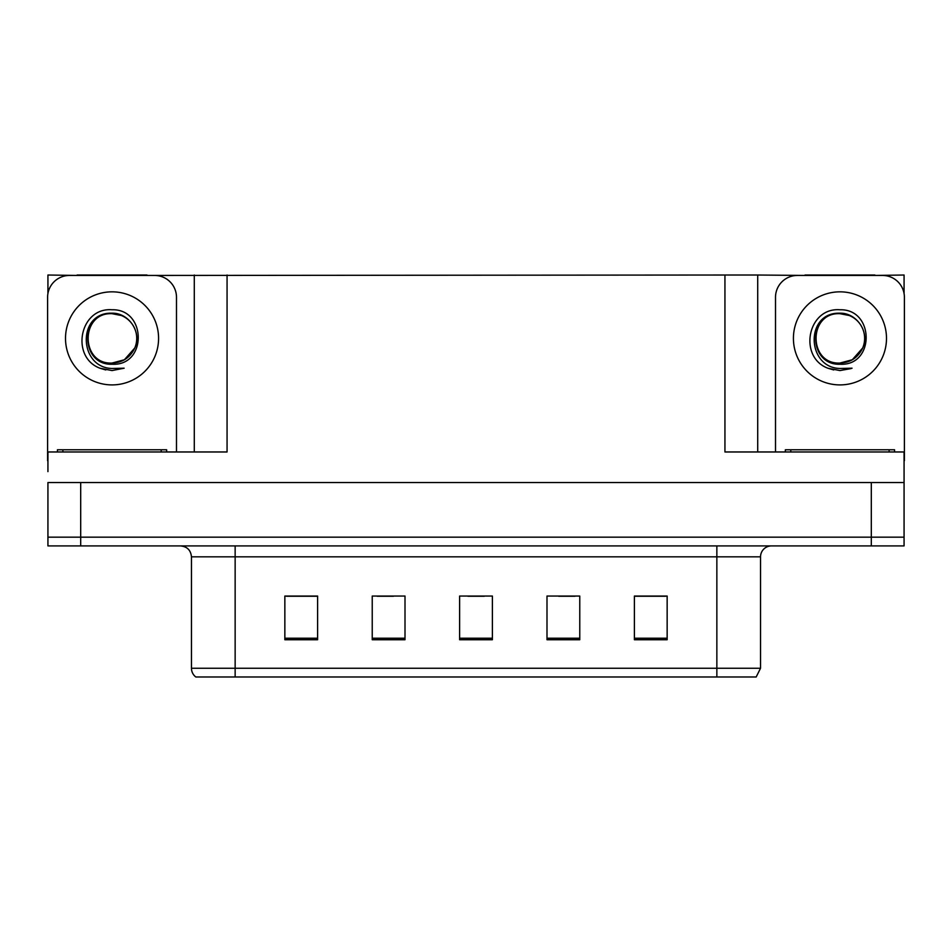 <?xml version="1.0" encoding="UTF-8"?>
<svg xmlns="http://www.w3.org/2000/svg" width="952" height="952" viewBox="0 0 952 952"><rect width="100%" height="100%" fill="white"/><g stroke="black" fill="none" stroke-linecap="round" stroke-linejoin="round"><path stroke-width="1.43" d="M147.001 275.449L724.936 275.021L724.936 451.974L904.067 451.974L904.067 482.557L47.933 482.557L47.933 537.166L80.694 537.166L47.933 537.166L47.933 545.913L80.694 545.913L80.694 537.166L871.306 537.166L80.694 537.166L80.694 482.557M47.933 471.633L47.933 451.974L227.064 451.974L227.064 275.021M77.088 275.449L47.933 275.021L47.933 293.525M80.694 545.913L904.067 545.913L904.067 537.166L871.306 537.166L904.067 537.166L904.067 471.633M874.912 275.449L904.067 275.021L904.067 293.525M194.291 275.021L194.291 451.974M724.936 275.021L757.709 275.021L757.709 451.974L757.709 275.021L804.999 275.449M874.912 275.021L804.999 275.021M77.088 275.021L147.001 275.021M760.541 668.244L756.174 676.979L716.856 676.979L716.856 668.244L760.541 668.244L760.541 556.825A10.924 10.924 0 0 1 771.465 545.913M716.856 676.979L195.826 676.979A10.924 10.924 0 0 1 191.459 668.244L191.459 556.825C190.805 550.197 187.163 546.555 180.535 545.913M667.15 639.732L667.15 596.047L634.389 596.047L634.389 639.732L667.15 639.732M579.768 639.732L579.768 596.047L546.995 596.047L546.995 639.732L579.768 639.732M317.611 639.732L317.611 596.047L284.85 596.047L284.85 639.732L317.611 639.732M405.005 639.732L405.005 596.047L372.232 596.047L372.232 639.732L405.005 639.732M492.386 639.732L492.386 596.047L459.614 596.047L459.614 639.732L492.386 639.732M191.459 668.244L235.144 668.244L235.144 676.979L220.602 676.979M634.389 596.261L665.841 596.261M649.454 596.261L635.591 596.261M377.147 596.261L393.533 596.261M316.635 596.261L302.76 596.261M286.373 596.261L317.611 596.261M558.681 596.261L575.067 596.261M467.92 596.261L484.306 596.261M112.05 363.057C122.594 362.652 130.162 357.631 134.767 348.015C142.098 332.498 129.079 312.815 112.05 313.184C76.91 311.97 78.469 367.746 112.05 368.483L124.153 368.198L112.05 370.566L100.008 368.234C70.127 357.155 79.635 307.198 112.05 309.769C146.691 308.769 147.262 366.175 112.05 364.247C79.789 365.342 79.587 312.185 112.05 313.672C80.194 312.137 80.194 364.592 112.05 363.057L124.391 359.749L134.767 348.004A24.681 24.681 0 0 0 121.38 315.517L112.05 313.684M47.933 460.708A21.848 21.848 0 0 0 47.6 460.708L47.6 297.298A21.848 21.848 0 0 1 69.448 275.449L154.64 275.449A21.848 21.848 0 0 1 176.489 297.298L176.489 451.974M100.127 368.281L105.791 369.947L100.127 368.281M112.05 370.566L124.153 368.198L112.05 370.566M839.95 363.057C850.493 362.652 858.073 357.631 862.679 348.015C869.997 332.498 856.99 312.815 839.95 313.184C804.821 311.97 806.38 367.746 839.95 368.483L852.064 368.198L839.95 370.566L827.919 368.234C798.038 357.155 807.546 307.198 839.95 309.769C874.602 308.769 875.174 366.175 839.95 364.247C807.689 365.342 807.498 312.185 839.95 313.672C808.105 312.137 808.105 364.592 839.95 363.057L852.302 359.749L862.679 348.004A24.681 24.681 0 0 0 849.279 315.517L839.95 313.684M775.511 451.974L775.511 297.298A21.848 21.848 0 0 1 797.359 275.449L882.552 275.449A21.848 21.848 0 0 1 904.4 297.298L904.4 460.708A21.848 21.848 0 0 0 904.067 460.708M828.038 368.281L833.702 369.947M839.95 370.566L851.1 368.579M57.429 451.974L57.429 449.784L166.66 449.784L166.66 451.974M785.341 451.974L785.341 449.784L894.571 449.784L894.571 451.974M871.306 482.557L871.306 545.913M716.856 545.913L716.856 556.825L191.459 556.825M760.541 556.825L716.856 556.825L716.856 668.244L235.144 668.244L235.144 545.913M492.386 638.221L459.614 638.221M405.005 638.221L372.232 638.221M317.611 638.221L284.85 638.221M579.768 638.221L546.995 638.221M667.15 638.221L634.389 638.221M112.05 291.836A46.529 46.529 0 0 1 158.579 338.365A46.529 46.529 0 0 1 112.05 384.905A46.529 46.529 0 0 1 65.509 338.365A46.529 46.529 0 0 1 112.05 291.836M134.767 348.015A24.681 24.681 0 0 0 121.38 315.517M839.95 291.836A46.529 46.529 0 0 1 886.49 338.365A46.529 46.529 0 0 1 839.95 384.905A46.529 46.529 0 0 1 793.421 338.365A46.529 46.529 0 0 1 839.95 291.836M862.679 348.015A24.681 24.681 0 0 0 849.279 315.517M62.892 449.784L62.892 451.974M161.197 449.784L161.197 451.974M790.803 449.784L790.803 451.974M889.108 449.784L889.108 451.974"/></g></svg>
